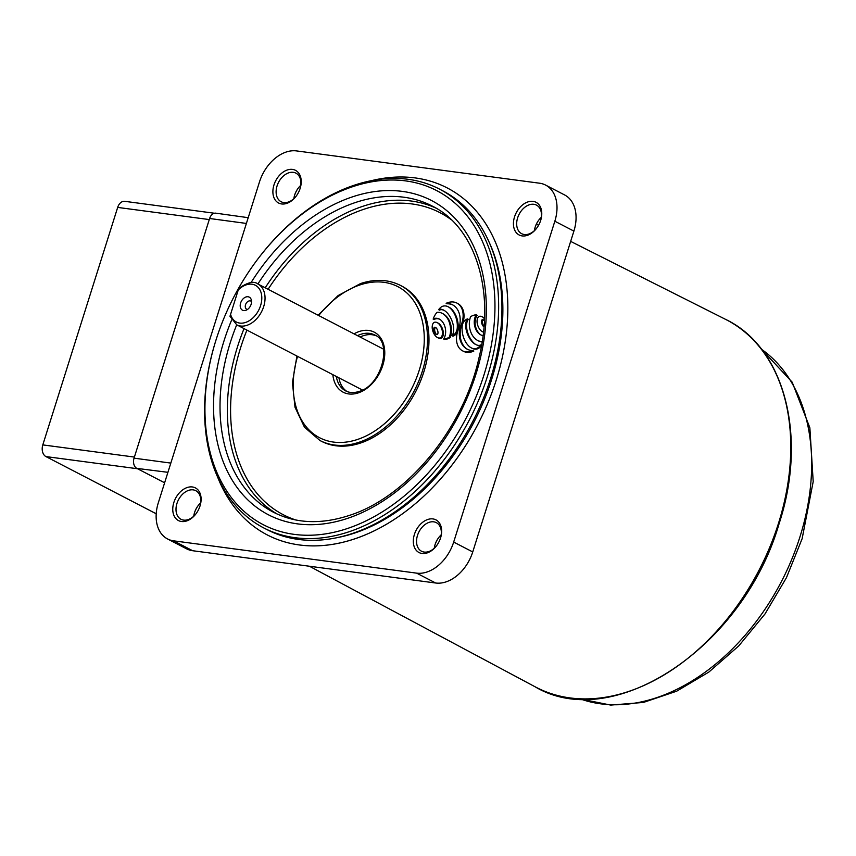 <?xml version="1.0" encoding="UTF-8"?>
<svg xmlns="http://www.w3.org/2000/svg" width="856" height="856" viewBox="0 0 856 856"><rect width="100%" height="100%" fill="white"/><g stroke="black" fill="none" stroke-linecap="round" stroke-linejoin="round"><path stroke-width="1.28" d="M251.536 301.569A4.601 3.199 -62.6 0 0 250.915 301.098A4.601 3.199 -62.6 0 0 245.533 304.747A4.601 3.199 -62.6 0 0 246.689 309.262A4.601 3.199 -62.6 0 0 247.427 309.498M240.632 302.96A7.362 5.125 -62.6 0 0 245.758 310.343A7.362 5.125 -62.6 0 0 251.108 304.351A7.362 5.125 -62.6 0 0 251.268 299.718A7.362 5.125 -62.6 0 0 246.111 296.936A7.362 5.125 -62.6 0 0 240.632 302.96M238.268 289.927L230.574 314.355A20.694 14.402 -62.6 0 0 251.418 319.202A20.694 14.402 -62.6 0 0 260.385 290.773A20.694 14.402 -62.6 0 0 238.268 289.927L238.332 289.724M230.168 315.629L230.574 314.355M248.208 217.681L215.83 213.176A8.046 5.607 97.6 0 0 209.613 218.494L134.05 458.153A8.046 5.607 97.6 0 0 136.799 468.371L164.62 482.795L137.527 468.746L45.935 456.58A9.202 6.409 -82.4 0 1 42.8 444.895L117.679 207.409A9.202 6.409 -82.4 0 1 124.762 201.331L214.407 213.24M156.209 513.771L45.935 456.58M117.679 207.409L209.271 219.575L134.392 457.072L42.8 444.895M496.287 379.914A195.436 136.008 -62.6 0 0 447.249 187.946A195.436 136.008 -62.6 0 0 371.418 180.669A195.436 136.008 117.4 0 1 447.249 187.946A195.436 136.008 117.4 0 1 499.786 367.823A195.436 136.008 117.4 0 1 354.705 538.852A195.436 136.008 117.4 0 1 267.275 534.925A195.436 136.008 -62.6 0 0 496.287 379.914M173.843 502.493A18.393 12.797 117.4 0 1 192.354 486.957A18.393 12.797 117.4 0 1 200.036 505.917A18.393 12.797 117.4 0 1 200.015 505.971A18.393 12.797 117.4 0 1 195.853 513.975A18.393 12.797 117.4 0 1 178.444 520.555A18.393 12.797 117.4 0 1 173.843 502.493M199.94 506.196A16.093 11.203 -62.6 0 0 195.81 490.702A16.093 11.203 -62.6 0 0 176.946 503.467A16.093 11.203 -62.6 0 0 180.991 519.282A16.093 11.203 -62.6 0 0 196.035 513.739M198.346 505.372A18.393 12.797 -62.6 0 0 194.44 512.905M193.734 516.221A16.093 11.203 117.4 0 1 194.526 512.648A16.093 11.203 117.4 0 1 194.537 512.594A16.093 11.203 117.4 0 1 198.175 505.596A16.093 11.203 117.4 0 1 200.646 502.889M298.476 187.817A18.393 12.797 -62.6 0 0 294.56 195.361M293.854 198.667A16.093 11.203 117.4 0 1 294.646 195.093A16.093 11.203 117.4 0 1 294.657 195.04A16.093 11.203 117.4 0 1 298.305 188.042A16.093 11.203 117.4 0 1 300.766 185.335M273.974 184.939A18.393 12.797 117.4 0 1 292.474 169.402A18.393 12.797 117.4 0 1 300.156 188.363A18.393 12.797 117.4 0 1 300.135 188.416A18.393 12.797 117.4 0 1 295.973 196.42A18.393 12.797 117.4 0 1 278.564 203A18.393 12.797 117.4 0 1 273.974 184.939M300.06 188.652A16.093 11.203 -62.6 0 0 295.93 173.158A16.093 11.203 -62.6 0 0 277.066 185.923A16.093 11.203 -62.6 0 0 281.11 201.727A16.093 11.203 -62.6 0 0 296.155 196.185M414.4 534.454A18.393 12.797 117.4 0 1 432.901 518.918A18.393 12.797 117.4 0 1 440.583 537.878A18.393 12.797 117.4 0 1 440.562 537.932A18.393 12.797 117.4 0 1 436.4 545.935A18.393 12.797 117.4 0 1 418.991 552.516A18.393 12.797 117.4 0 1 414.4 534.454M440.487 538.157A16.093 11.203 -62.6 0 0 436.357 522.663A16.093 11.203 -62.6 0 0 417.493 535.428A16.093 11.203 -62.6 0 0 421.537 551.243A16.093 11.203 -62.6 0 0 436.581 545.7M438.903 537.333A18.393 12.797 -62.6 0 0 434.987 544.876M434.281 548.182A16.093 11.203 117.4 0 1 435.073 544.609A16.093 11.203 117.4 0 1 435.083 544.555A16.093 11.203 117.4 0 1 438.732 537.557A16.093 11.203 117.4 0 1 441.193 534.85M539.023 219.789A18.393 12.797 -62.6 0 0 535.107 227.322M534.401 230.628A16.093 11.203 117.4 0 1 535.193 227.054A16.093 11.203 117.4 0 1 535.214 227.011A16.093 11.203 117.4 0 1 538.852 220.003A16.093 11.203 117.4 0 1 541.324 217.296M514.52 216.91A18.393 12.797 117.4 0 1 533.031 201.363A18.393 12.797 117.4 0 1 540.703 220.324A18.393 12.797 117.4 0 1 540.692 220.377A18.393 12.797 117.4 0 1 536.519 228.381A18.393 12.797 117.4 0 1 519.111 234.961A18.393 12.797 117.4 0 1 514.52 216.91M540.618 220.613A16.093 11.203 -62.6 0 0 536.477 205.119A16.093 11.203 -62.6 0 0 517.623 217.884A16.093 11.203 -62.6 0 0 521.657 233.688A16.093 11.203 -62.6 0 0 536.701 228.145M167.53 538.948L186.587 548.835A36.787 25.605 -62.6 0 0 192.632 550.718L435.672 583.011A36.787 25.605 -62.6 0 0 472.737 551.949L573.895 231.109A36.787 25.605 -62.6 0 0 564.66 194.975L545.614 185.089A36.787 25.605 -62.6 0 0 539.558 183.205L296.529 150.913A36.787 25.605 -62.6 0 0 259.464 181.975L158.306 502.814A36.787 25.605 -62.6 0 0 167.53 538.948A36.787 25.605 -62.6 0 0 173.586 540.832L416.615 573.135A36.787 25.605 -62.6 0 0 453.68 542.062L554.838 221.223A36.787 25.605 -62.6 0 0 545.614 185.089M217.649 477.124A195.436 136.008 -62.6 0 0 267.275 534.925A195.436 136.008 117.4 0 1 217.649 477.124M352.405 186.779A188.224 130.989 -62.6 0 0 258.651 257.956A188.224 130.989 -62.6 0 0 215.873 340.431A188.224 130.989 -62.6 0 0 347.472 528.494A188.224 130.989 -62.6 0 0 494.939 309.037A188.224 130.989 -62.6 0 0 352.405 186.779M258.651 257.956L259.047 257.431A190.845 132.808 117.4 0 1 354.106 185.271A190.845 132.808 117.4 0 1 439.481 189.09A190.845 132.808 117.4 0 1 490.777 364.742A190.845 132.808 117.4 0 1 349.109 531.736A190.845 132.808 117.4 0 1 263.734 527.917A190.845 132.808 117.4 0 1 215.68 341.052L215.873 340.431M471.378 351.249A19.656 13.675 -62.6 0 0 472.951 350.618L473.828 351.078A19.656 13.675 -62.6 0 1 472.255 351.698A19.656 13.675 -62.6 0 1 463.46 351.302L462.582 350.853A19.656 13.675 -62.6 0 0 471.378 351.249M467.451 318.881A7.479 5.211 -62.6 0 0 464.08 321.385A5.521 3.841 -62.6 0 0 462.796 323.622A7.929 5.521 -62.6 0 0 462.187 326.339A26.226 18.254 -62.6 0 0 462.368 332.588A33.694 23.444 -62.6 0 0 463.695 337.82A38.124 26.525 -62.6 0 0 466.049 342.625A33.951 23.626 -62.6 0 0 469.259 346.466A19.367 13.482 -62.6 0 0 471.26 347.857A19.367 13.482 -62.6 0 0 472.373 348.349A11.941 8.303 -62.6 0 0 475.925 348.585A6.559 4.569 -62.6 0 0 476.535 348.424A6.559 4.569 -62.6 0 0 477.124 348.189A7.79 5.425 -62.6 0 0 479.681 346.263A7.233 5.04 -62.6 0 0 480.708 344.936A5.981 4.162 117.4 0 1 480.077 345.193A5.981 4.162 117.4 0 1 478.258 345.364A18.725 13.033 117.4 0 1 475.583 344.465A18.725 13.033 117.4 0 1 474.577 343.855A29.372 20.437 117.4 0 1 471.495 340.988A42.672 29.693 117.4 0 1 468.596 336.504A41.559 28.922 117.4 0 1 466.531 331.24A25.744 17.922 117.4 0 1 465.728 326.532A15.344 10.679 117.4 0 1 466.092 321.749A4.943 3.435 117.4 0 1 467.451 318.881L468.328 319.331A4.943 3.435 117.4 0 0 466.969 322.198A15.344 10.679 117.4 0 0 466.606 326.981A25.744 17.922 117.4 0 0 467.408 331.7A41.559 28.922 117.4 0 0 469.473 336.964A42.672 29.693 117.4 0 0 472.373 341.437A29.372 20.437 117.4 0 0 475.455 344.315A18.725 13.033 117.4 0 0 476.032 344.679M471.26 347.857L472.148 348.317A19.367 13.482 -62.6 0 0 473.261 348.809A11.941 8.303 -62.6 0 0 476.803 349.034A6.559 4.569 -62.6 0 0 477.413 348.874A6.559 4.569 -62.6 0 0 478.001 348.638A7.79 5.425 -62.6 0 0 480.558 346.712A7.233 5.04 -62.6 0 0 481.554 345.439M438.636 309.679A5.981 4.162 117.4 0 1 441.097 309.251A18.725 13.033 117.4 0 1 443.761 310.15A18.725 13.033 117.4 0 1 444.767 310.76A29.372 20.437 117.4 0 1 447.859 313.628A42.672 29.693 117.4 0 1 450.759 318.111A41.559 28.922 117.4 0 1 452.813 323.375A25.744 17.922 117.4 0 1 453.627 328.083A15.344 10.679 117.4 0 1 453.231 333.005A4.943 3.435 117.4 0 1 451.957 335.745A5.564 3.873 -62.6 0 0 452.385 335.616A5.564 3.873 -62.6 0 0 454.215 334.525A6.238 4.344 -62.6 0 0 456.59 330.951A9.33 6.495 -62.6 0 0 457.265 327.762A26.226 18.254 -62.6 0 0 457.04 322.038A33.694 23.444 -62.6 0 0 455.713 316.806A38.124 26.525 -62.6 0 0 453.359 311.991A33.951 23.626 -62.6 0 0 450.149 308.16A19.367 13.482 -62.6 0 0 448.137 306.758A19.367 13.482 -62.6 0 0 447.025 306.277A11.941 8.303 -62.6 0 0 443.301 306.084A6.677 4.644 -62.6 0 0 440.487 307.625A15.29 10.636 -62.6 0 0 439.695 308.385A7.223 5.029 -62.6 0 0 438.636 309.679L439.524 310.14A5.981 4.162 117.4 0 1 441.974 309.712A18.725 13.033 117.4 0 1 444.2 310.386M451.957 335.745L452.835 336.194A5.564 3.873 -62.6 0 0 453.263 336.076A5.564 3.873 -62.6 0 0 455.092 334.985A6.238 4.344 -62.6 0 0 457.468 331.411A9.33 6.495 -62.6 0 0 458.142 328.223A26.226 18.254 -62.6 0 0 457.917 322.498A33.694 23.444 -62.6 0 0 456.59 317.266A38.124 26.525 -62.6 0 0 454.236 312.451A33.951 23.626 -62.6 0 0 451.026 308.609A19.367 13.482 -62.6 0 0 449.026 307.218L448.137 306.758M436.892 334.653A0.931 0.653 -62.6 0 0 437.823 333.829A3.606 2.504 -62.6 0 0 437.994 332.513A6.923 4.815 -62.6 0 0 437.823 331.197A11.877 8.26 -62.6 0 0 436.549 328.351A6.923 4.815 -62.6 0 0 435.779 327.57A3.606 2.504 -62.6 0 0 435.544 327.42A3.606 2.504 -62.6 0 0 434.859 327.227A0.931 0.653 -62.6 0 0 433.928 328.051A3.606 2.504 -62.6 0 0 433.757 329.367A6.923 4.815 -62.6 0 0 433.928 330.684A11.877 8.26 -62.6 0 0 435.201 333.53A6.923 4.815 -62.6 0 0 435.971 334.311A3.606 2.504 -62.6 0 0 436.207 334.461A3.606 2.504 -62.6 0 0 436.892 334.653M440.112 337.906A2.664 1.851 -62.6 0 0 442.038 335.734A7.64 5.318 -62.6 0 0 442.477 332.802A13.45 9.363 -62.6 0 0 442.081 329.913A21.946 15.269 -62.6 0 0 439.042 324.071A13.45 9.363 -62.6 0 0 437.17 322.594A7.64 5.318 -62.6 0 0 437.149 322.584A7.64 5.318 -62.6 0 0 434.998 322.166A2.664 1.851 -62.6 0 0 432.622 324.435A7.64 5.318 -62.6 0 0 432.184 327.367A13.45 9.363 -62.6 0 0 432.58 330.255A21.946 15.269 -62.6 0 0 435.618 336.108A13.45 9.363 -62.6 0 0 437.491 337.574A7.64 5.318 -62.6 0 0 437.512 337.585A7.64 5.318 -62.6 0 0 439.674 338.002A2.664 1.851 -62.6 0 0 440.112 337.906M438.39 338.045L438.368 338.034A7.64 5.318 -62.6 0 0 438.39 338.045A7.64 5.318 -62.6 0 0 440.551 338.462A2.664 1.851 -62.6 0 0 440.99 338.366A2.664 1.851 -62.6 0 0 442.916 336.183A7.64 5.318 -62.6 0 0 443.355 333.252A13.45 9.363 -62.6 0 0 442.959 330.363A21.946 15.269 -62.6 0 0 439.93 324.52A13.45 9.363 -62.6 0 0 438.058 323.054A7.64 5.318 -62.6 0 0 438.026 323.044A7.64 5.318 -62.6 0 0 438.005 323.022L438.058 323.054M433.157 319.117A6.934 4.826 117.4 0 1 435.683 318.261A12.808 8.913 117.4 0 1 438.807 318.807A17.452 12.145 117.4 0 1 439.256 319.02A17.452 12.145 117.4 0 1 441.45 320.647A23.529 16.371 117.4 0 1 443.75 323.835A23.604 16.425 117.4 0 1 445.227 327.827A17.687 12.316 117.4 0 1 445.655 331.828A13.054 9.084 117.4 0 1 445.024 336.023A7.03 4.89 117.4 0 1 443.611 338.997A15.483 10.775 -62.6 0 0 446.629 338.441A15.483 10.775 -62.6 0 0 446.661 338.43A12.433 8.656 -62.6 0 0 449.4 337.039L450.277 337.489A18.661 12.979 -62.6 0 0 451.422 329.185A28.302 19.699 -62.6 0 0 449.218 320.444A28.612 19.913 -62.6 0 0 444.093 314.398A19.367 13.482 -62.6 0 0 443.108 313.81L442.231 313.35A19.367 13.482 -62.6 0 0 437.095 312.28A11.963 8.325 -62.6 0 0 434.88 315.297A14.584 10.154 -62.6 0 0 433.157 319.117L434.046 319.577A6.934 4.826 117.4 0 1 436.56 318.71A12.808 8.913 117.4 0 1 439.684 319.256A17.452 12.145 117.4 0 1 439.695 319.267M443.611 338.997L444.499 339.447A15.483 10.775 -62.6 0 0 447.506 338.89A15.483 10.775 -62.6 0 0 447.538 338.88A12.433 8.656 -62.6 0 0 450.277 337.489M489.439 242.847A189.005 131.524 117.4 0 1 354.791 532.999A189.005 131.524 117.4 0 1 336.451 537.793M439.481 189.09L442.787 190.813A190.845 132.808 117.4 0 1 494.083 366.464A190.845 132.808 117.4 0 1 352.426 533.459A190.845 132.808 117.4 0 1 267.051 529.629L263.734 527.917M360.526 443.034A87.376 60.808 117.4 0 1 321.439 441.279L319.973 440.519A87.376 60.808 117.4 0 0 359.06 442.274A87.376 60.808 117.4 0 0 423.913 365.812A87.376 60.808 117.4 0 0 400.426 285.401L401.892 286.161A87.376 60.808 117.4 0 1 425.379 366.571A87.376 60.808 117.4 0 1 360.526 443.034M360.119 337.018A31.501 21.924 117.4 0 1 363.244 335.734A31.501 21.924 117.4 0 1 375.955 335.734M483.062 335.541A12.808 8.913 117.4 0 1 481.093 335.028A17.452 12.145 117.4 0 1 480.644 334.803A17.452 12.145 117.4 0 1 478.45 333.187A23.529 16.371 117.4 0 1 476.15 329.999A23.604 16.425 117.4 0 1 474.673 326.008A17.687 12.316 117.4 0 1 474.245 322.006A13.054 9.084 117.4 0 1 474.877 317.801A7.03 4.89 117.4 0 1 476.289 314.837A15.483 10.775 -62.6 0 0 473.24 315.404A12.433 8.656 -62.6 0 0 470.511 316.795A18.661 12.979 -62.6 0 0 469.356 325.098A28.302 19.699 -62.6 0 0 471.57 333.84A28.612 19.913 -62.6 0 0 476.685 339.885A19.367 13.482 -62.6 0 0 477.68 340.474L478.558 340.934A19.367 13.482 -62.6 0 0 482.142 341.972M481.093 335.017A17.452 12.145 117.4 0 1 479.339 333.637A23.529 16.371 117.4 0 1 477.027 330.448A23.604 16.425 117.4 0 1 475.551 326.457A17.687 12.316 117.4 0 1 475.123 322.455A13.054 9.084 117.4 0 1 475.754 318.261A7.03 4.89 117.4 0 1 477.167 315.286L476.289 314.837M482.388 331.679L483.223 332.107A7.64 5.318 -62.6 0 0 483.244 332.117A7.64 5.318 -62.6 0 0 483.458 332.224M484.528 318.325A13.45 9.363 -62.6 0 0 482.902 317.127A7.64 5.318 -62.6 0 0 482.88 317.116A7.64 5.318 -62.6 0 0 482.859 317.105M472.951 350.618A25.541 17.773 117.4 0 1 467.216 349.195A25.541 17.773 117.4 0 1 459.843 327.912A20.234 14.081 -62.6 0 0 456.869 303.056A20.234 14.081 -62.6 0 0 446.137 303.324L447.014 303.784A25.113 17.473 117.4 0 1 452.845 304.961M467.654 349.409A25.541 17.773 117.4 0 1 460.721 328.362A20.234 14.081 -62.6 0 0 457.746 303.516L456.869 303.056M347.022 391.524A31.501 21.924 117.4 0 1 338.944 377.838M484.496 318.871A21.946 15.269 -62.6 0 0 483.897 318.143A13.45 9.363 -62.6 0 0 482.024 316.666A7.64 5.318 -62.6 0 0 482.003 316.656A7.64 5.318 -62.6 0 0 479.841 316.249A2.664 1.851 -62.6 0 0 477.477 318.518A7.64 5.318 -62.6 0 0 477.038 321.449A13.45 9.363 -62.6 0 0 477.434 324.338A21.946 15.269 -62.6 0 0 480.473 330.181A13.45 9.363 -62.6 0 0 482.345 331.647A7.64 5.318 -62.6 0 0 482.367 331.668A7.64 5.318 -62.6 0 0 483.48 332.032M483.736 326.682A3.606 2.504 -62.6 0 0 483.972 326.821A3.606 2.504 -62.6 0 0 483.993 326.832L483.736 326.682A6.923 4.815 -62.6 0 1 482.966 325.89L483.843 326.35A6.923 4.815 -62.6 0 0 484.015 326.564M484.4 320.85A11.877 8.26 -62.6 0 0 484.314 320.722A6.923 4.815 -62.6 0 0 483.544 319.941A3.606 2.504 -62.6 0 0 483.308 319.791A3.606 2.504 -62.6 0 0 482.624 319.598A0.931 0.653 -62.6 0 0 481.693 320.422A3.606 2.504 -62.6 0 0 481.521 321.728A6.923 4.815 -62.6 0 0 481.693 323.044A11.877 8.26 -62.6 0 0 482.966 325.89M483.726 320.08A3.606 2.504 -62.6 0 0 483.501 320.048A0.931 0.653 -62.6 0 0 482.57 320.872A3.606 2.504 -62.6 0 0 482.399 322.188A6.923 4.815 -62.6 0 0 482.57 323.504A11.877 8.26 -62.6 0 0 483.843 326.35M449.4 337.039A18.661 12.979 -62.6 0 0 450.545 328.725A28.302 19.699 -62.6 0 0 448.341 319.984A28.612 19.913 -62.6 0 0 443.215 313.949A19.367 13.482 -62.6 0 0 442.231 313.35M477.68 340.474A19.367 13.482 -62.6 0 0 482.206 341.565M435.961 327.72A3.606 2.504 -62.6 0 0 435.736 327.677A0.931 0.653 -62.6 0 0 434.805 328.501A3.606 2.504 -62.6 0 0 434.634 329.817A6.923 4.815 -62.6 0 0 434.805 331.133A11.877 8.26 -62.6 0 0 436.079 333.979A6.923 4.815 -62.6 0 0 436.667 334.621M480.708 344.936L481.564 345.385M446.137 303.324A25.113 17.473 117.4 0 1 452.407 304.725A25.113 17.473 117.4 0 1 459.201 327.666A19.656 13.675 -62.6 0 0 462.582 350.853M459.843 327.912L460.721 328.362M383.616 349.205L257.924 284.01A22.994 15.997 117.4 0 1 263.691 306.587A22.994 15.997 117.4 0 1 236.748 324.831L362.441 390.026M246.389 223.437L209.613 218.494M170.826 463.096L134.05 458.153M167.926 472.319L136.799 468.371M580.197 698.903A197.822 137.666 -62.6 0 0 799.975 536.776A197.822 137.666 -62.6 0 0 761.54 349.291M534.989 686.726A206.938 144.011 -62.6 0 0 778.543 523.155A206.938 144.011 -62.6 0 0 725.546 319.352C784.695 347.408 807.732 436.667 779.11 523.637C743.896 646.216 613.816 733.902 534.989 686.726L309.444 566.244M554.838 221.223L573.895 231.109M173.586 540.832L192.632 550.718M416.615 573.135L435.672 583.011M453.68 542.062L472.737 551.949M477.124 348.189L478.001 348.638M454.215 334.525L455.092 334.985M442.038 335.734L442.916 336.183M446.661 338.43L447.538 338.88M236.705 324.809A172.452 120.011 -62.6 0 0 273.471 512.241C295.737 523.551 320.947 524.642 349.088 515.505C407.028 497.283 463.61 428.653 479.21 356.952C495.378 290.077 475.069 227.065 432.269 206.082A172.452 120.011 -62.6 0 0 355.122 202.615A172.452 120.011 -62.6 0 0 257.881 283.989M251.033 282.619A177.042 123.211 117.4 0 1 352.255 196.923A177.042 123.211 117.4 0 1 486.326 311.926A177.042 123.211 117.4 0 1 347.622 518.351A177.042 123.211 117.4 0 1 231.644 320.005M297.546 356.364A85.076 59.203 -62.6 0 0 357.615 439.428A85.076 59.203 -62.6 0 0 424.266 340.228A85.076 59.203 -62.6 0 0 359.841 284.973A85.076 59.203 -62.6 0 0 318.721 315.543M336.312 376.469A31.501 21.924 -62.6 0 0 345.696 390.925C349.526 392.904 353.967 393.075 359.028 391.46C381.84 385.585 392.818 341.715 374.703 334.996A31.501 21.924 -62.6 0 0 360.611 334.364A31.501 21.924 -62.6 0 0 357.487 335.648M354.02 333.851A33.801 23.519 117.4 0 1 359.178 331.518A33.801 23.519 117.4 0 1 384.772 353.475A33.801 23.519 117.4 0 1 358.29 392.883A33.801 23.519 117.4 0 1 332.845 374.671M451.476 219.885A170.151 118.406 -62.6 0 0 363.886 209.271A170.151 118.406 -62.6 0 0 268.11 289.285M265.21 287.787A172.452 120.011 117.4 0 1 362.452 206.424A172.452 120.011 117.4 0 1 435.865 208.051M246.935 330.106A170.151 118.406 -62.6 0 0 295.812 519.988M277.151 514.028A172.452 120.011 117.4 0 1 244.035 328.608M483.897 318.143L484.517 318.464M482.024 316.666L482.902 317.127M482.624 319.598L483.501 320.048M481.693 320.422L482.57 320.872M481.521 321.728L482.399 322.188M481.693 323.044L482.57 323.504M435.683 318.261L436.56 318.71M438.807 318.807L439.684 319.256M450.545 328.725L451.422 329.185M448.341 319.984L449.218 320.444M443.215 313.949L444.093 314.398M478.45 333.187L479.339 333.637M476.15 329.999L477.027 330.448M474.673 326.008L475.551 326.457M474.245 322.006L475.123 322.455M474.877 317.801L475.754 318.261M439.674 338.002L440.551 338.462M442.477 332.802L443.355 333.252M442.081 329.913L442.959 330.363M439.042 324.071L439.93 324.52M434.859 327.227L435.736 327.677M433.928 328.051L434.805 328.501M433.757 329.367L434.634 329.817M433.928 330.684L434.805 331.133M435.201 333.53L436.079 333.979M441.097 309.251L441.974 309.712M456.59 330.951L457.468 331.411M457.265 327.762L458.142 328.223M457.04 322.038L457.917 322.498M455.713 316.806L456.59 317.266M453.359 311.991L454.236 312.451M450.149 308.16L451.026 308.609M474.577 343.855L475.455 344.315M471.495 340.988L472.373 341.437M468.596 336.504L469.473 336.964M466.531 331.24L467.408 331.7M465.728 326.532L466.606 326.981M466.092 321.749L466.969 322.198M472.373 348.349L473.261 348.809M475.925 348.585L476.803 349.034M479.681 346.263L480.558 346.712M229.975 316.249L236.748 324.831M257.924 284.01C254.029 280.789 247.641 282.266 238.738 288.461M761.466 349.195L792.185 382.183L809.862 427.786L813.2 481.575L802.147 538.649L786.461 577.65L765.007 613.955L738.76 645.905L708.864 672.067L676.636 691.209L643.445 702.434L610.745 705.087L580.079 698.903M536.391 224.144L538.585 225.246M570.652 241.381L725.546 319.352M400.426 285.401C388.464 279.388 375.174 278.767 360.579 283.55L338.077 295.588L318.111 315.222M296.936 356.043L292.42 382.643L294.999 407.221L304.49 427.24L319.973 440.519M482.367 331.668L483.244 332.117M482.003 316.656L482.88 317.116"/></g></svg>
